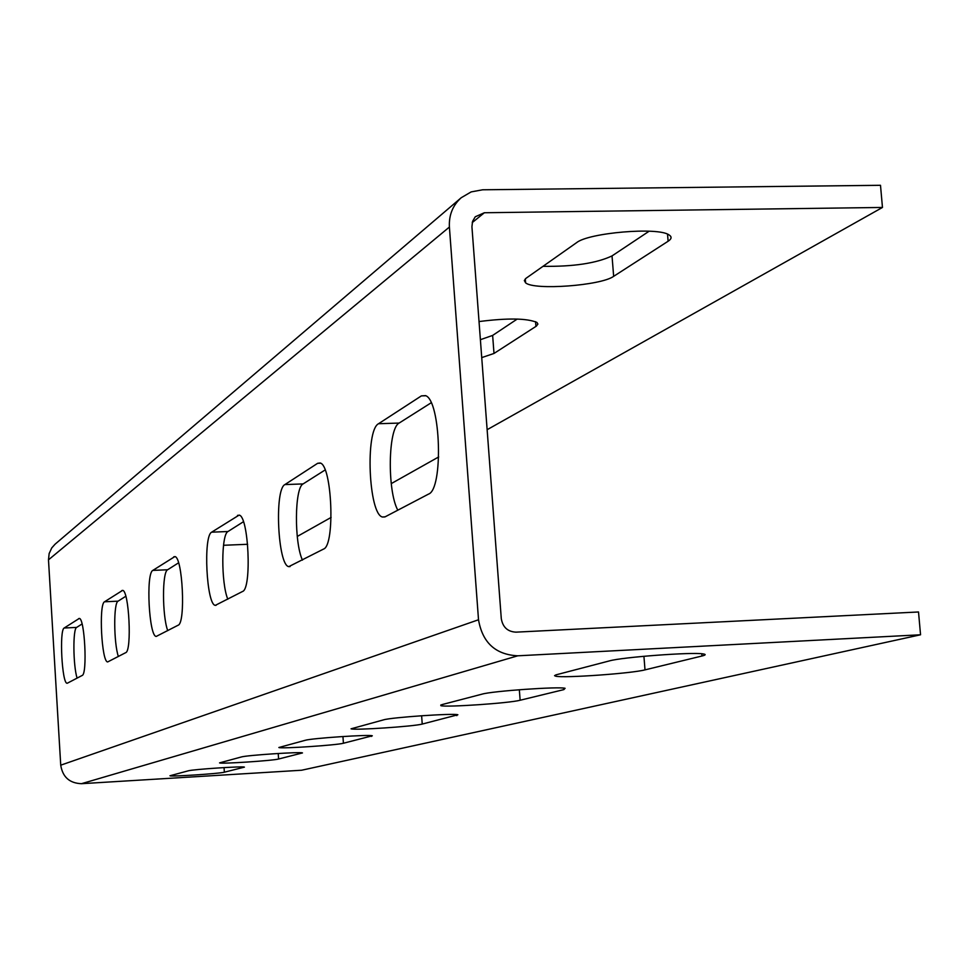 <?xml version="1.0" encoding="UTF-8"?>
<svg xmlns="http://www.w3.org/2000/svg" width="969" height="969" viewBox="0 0 969 969"><rect width="100%" height="100%" fill="white"/><g stroke="black" fill="none" stroke-linecap="round" stroke-linejoin="round"><path stroke-width="1.45" d="M461.22 197.724L55.1 544.178L51.769 547.897L49.14 553.578L48.486 559.84L60.732 765.183C62.634 777.053 69.538 783.218 81.457 783.691L301.613 770.234L920.55 634.78L918.515 611.972L515.98 632.151C507.659 631.715 502.766 627.209 501.288 618.646L471.927 226.722L472.581 221.332L475.27 216.765L484.355 212.744L882.468 207.451L880.494 185.297L482.623 189.791L471.176 191.898L461.22 197.724C452.741 205.343 448.804 215.118 449.398 227.049L478.516 619.76C482.453 642.653 495.534 654.669 517.761 655.807L920.55 634.78M223.524 545.281L247.628 544.287M517.216 319.055L492.64 335.419L480.382 339.695M649.145 231.203L612.02 255.913C596.371 263.277 573.369 266.741 543.003 266.318M297.265 536.451L331.119 517.422M391.246 483.616L438.703 456.932M487.128 429.703L882.468 207.451M479.025 321.563C507.732 317.917 527.039 318.22 536.959 322.459L537.904 324.058L536.378 326.117L493.996 353.455L481.726 357.609M576.519 242.71C588.462 232.73 658.108 226.807 668.998 234.886C672.014 236.751 671.723 238.871 668.113 241.245L613.656 276.335C601.022 285.625 534.028 290.555 525.586 282.815L524.338 280.538L525.913 278.369L576.519 242.71M77.084 678.13C73.087 665.437 72.76 628.724 76.648 627.415L82.074 623.975M125.813 596.262L118.073 601.168C113.458 602.839 113.7 642.859 118.363 656.51M178.562 562.832L167.625 569.76C162.077 571.928 162.174 615.909 167.734 630.662M243.425 521.734L227.981 531.521C221.162 534.355 221.065 583.156 227.8 599.205M325.112 469.977L303.103 483.919C294.528 487.71 294.128 542.543 302.461 560.118M431.157 402.789L399.143 423.065C388.036 428.274 387.152 490.811 397.799 510.191M188.252 770.827C192.71 769.362 243.607 766.007 244.418 767.133L224.348 772.208C219.527 773.637 170.629 776.835 169.95 775.769L188.252 770.827M241.342 756.971C246.695 755.239 301.056 751.641 302.485 752.925L278.6 759.018C272.834 760.677 220.726 764.105 219.551 762.882L241.342 756.971M305.247 740.292C311.752 738.233 369.928 734.332 372.314 735.798L343.414 743.247C336.461 745.222 280.792 748.904 278.854 747.511L305.247 740.292M383.639 719.834C391.621 717.339 453.964 713.099 457.877 714.771L422.23 724.073C413.739 726.447 354.157 730.42 351.044 728.821L383.639 719.834M482.065 694.143C492.034 691.091 558.713 686.403 565.097 688.293L563.849 689.613L520.135 700.248C509.597 703.143 445.861 707.491 440.859 705.662L441.84 704.645L482.065 694.143M609.344 660.919C621.953 657.152 692.69 651.871 703.228 653.93C706.171 654.378 705.759 655.068 701.98 656.001L645.003 669.87C631.74 673.443 563.849 678.264 555.734 676.205L554.547 675.659L556.291 674.775L609.344 660.919M67.309 683.218L82.159 675.466C87.573 674.242 84.703 617.75 79.264 618.44L64.184 628.009L76.648 627.415M67.103 683.23C61.992 683.981 59.145 629.911 64.184 628.009M125.691 652.67C132.111 651.095 129.047 589.903 122.578 590.387L104.531 601.785C98.596 604.147 101.66 662.554 107.692 661.924L125.691 652.67M178.139 625.211C185.854 623.164 182.632 556.497 174.82 556.594L152.823 570.402C145.738 573.369 149.02 636.827 156.251 636.415L178.139 625.211M242.553 591.478C251.976 588.789 248.658 515.726 239.089 515.108L211.654 532.175C203.03 535.966 206.542 605.31 215.36 605.334L242.553 591.478M323.561 549.06C335.31 545.486 332.076 464.999 320.109 462.988L317.65 463.303L284.886 484.585C274.215 489.502 277.861 565.763 288.823 566.623L323.561 549.06M428.54 494.093C443.451 489.284 440.834 400.488 425.585 395.631L421.394 395.885L378.552 423.719C365.047 430.236 368.62 514.503 382.513 517.022L385.19 516.792L428.54 494.093M472.23 222.604L484.355 212.744M81.457 783.691L517.761 655.807M60.732 765.183L478.516 619.76M48.486 559.84L449.398 227.049M78.707 618.573L79.531 618.525M121.828 590.545L122.906 590.496M104.531 601.785L118.073 601.168M173.766 556.8L175.207 556.739M152.823 570.402L167.625 569.76M237.514 515.375L239.525 515.29M211.654 532.175L227.981 531.521M317.65 463.303L320.557 463.194M284.886 484.585L303.103 483.919M421.394 395.885L425.827 395.752M378.552 423.719L399.143 423.065M224.057 767.581L224.348 772.208M278.224 753.482L278.6 759.018M371.43 735.653L371.478 736.416M342.941 736.513L343.414 743.247M456.762 714.601L456.835 715.655M421.624 715.74L422.23 724.073M535.566 321.672L535.93 326.42M563.74 688.111L563.849 689.613M492.64 335.419L493.996 353.455M519.336 689.734L520.135 700.248M667.532 234.171L668.113 241.245M701.786 653.772L701.98 656.001M612.02 255.913L613.656 276.335M643.925 656.279L645.003 669.87M216.087 605.298L215.36 605.334M290.082 566.562L288.823 566.623M384.899 516.937L382.513 517.022M440.859 705.662L440.81 704.972M525.586 282.815L525.295 278.927M555.734 676.205L555.637 674.981"/></g></svg>
